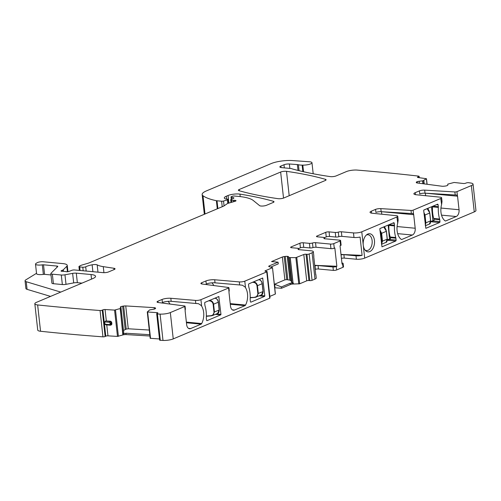 <?xml version="1.0" encoding="UTF-8"?>
<svg xmlns="http://www.w3.org/2000/svg" width="501" height="501" viewBox="0 0 501 501"><rect width="100%" height="100%" fill="white"/><g stroke="black" fill="none" stroke-linecap="round" stroke-linejoin="round"><path stroke-width="0.75" d="M425.324 225.344L425.863 222.845L425.318 222.92L424.028 213.62M424.453 215.079L424.998 215.004L423.896 212.38M433.002 221.135L434.06 220.44L433.91 219.069A24.562 15.224 95.3 0 1 432.52 206.475L432.507 206.362M429.401 224.06L430.572 220.86L425.863 222.845L424.998 215.004L429.708 213.019C429.332 210.789 428.455 209.349 427.084 208.692L427.422 208.98L427.084 208.692L423.777 210.088M434.06 220.44L430.697 221.448M381.499 244.144L382.495 241.144L381.95 241.219L381.086 233.378L380.046 230.961M381.086 233.378L381.63 233.303L379.952 230.084M386.033 242.352L387.204 239.159L382.495 241.144L381.63 233.303L386.34 231.318C385.964 229.089 385.087 227.642 383.716 226.991L384.054 227.279L383.716 226.991L379.921 228.588M395.89 238.182L396.097 240.085A0.795 0.488 -84.7 0 1 395.696 241.056L381.975 246.824L379.827 228.982L380.027 228.5L393.673 222.745A0.795 0.488 -84.7 0 1 394.243 223.302L394.456 225.206A2.774 1.716 -84.7 0 1 394.475 225.907A23.772 14.736 -84.7 0 0 395.759 237.524A2.774 1.716 -84.7 0 1 395.89 238.182L390.317 237.656L390.448 238.839L389.634 239.434M390.317 237.656A2.774 1.716 95.3 0 0 390.185 237.004A23.772 14.736 95.3 0 1 388.901 225.387A2.774 1.716 95.3 0 0 388.889 224.761M390.448 238.839L387.323 239.747M258.904 279.602L258.973 279.614C260.708 280.165 261.766 281.531 262.148 283.71L263.012 291.551L261.509 294.889L255.272 297.337L250.218 297.525M252.491 282.307L253.443 282.382L253.569 281.894C255.698 282.232 256.982 283.503 257.439 285.702L262.148 283.71M253.443 282.382C255.391 282.67 256.575 283.798 256.988 285.777L257.439 285.702L258.303 293.536L256.318 297.08L250.212 297.819L255.241 297.35M255.272 297.337L255.065 297.062C256.95 296.742 257.877 295.596 257.852 293.617L263.012 291.551M215.048 298.101L215.117 298.12C216.852 298.671 217.91 300.036 218.292 302.216L219.156 310.05L217.653 313.394C218.568 313.294 219.094 312.154 219.244 309.981L218.38 302.141C218.023 300.024 216.971 298.677 215.217 298.108L215.092 298.082M208.635 300.807L209.587 300.882L209.712 300.4C211.842 300.738 213.125 302.003 213.583 304.201L218.292 302.216M209.587 300.882C211.535 301.17 212.718 302.303 213.132 304.276L213.583 304.201L214.447 312.042L212.462 315.58L217.659 313.388M212.462 315.586L206.362 316.025M211.416 315.837L211.209 315.561C213.094 315.248 214.021 314.096 213.996 312.117L219.156 310.05M474.265 211.898L471.36 185.577A7.922 1.96 -6.3 0 0 473.044 184.124L475.95 210.451A7.922 1.96 173.7 0 1 474.265 211.898L364.684 258.128A5.943 1.472 173.7 0 1 356.386 259.236L344.262 258.103A2.38 0.589 173.7 0 0 341.425 258.378M303.237 242.778A2.38 0.589 -6.3 0 0 299.917 243.223L300.425 247.801A2.38 0.589 173.7 0 1 303.744 247.356L303.237 242.778L309.43 243.354A2.38 0.589 173.7 0 0 312.48 243.016A2.38 0.589 173.7 0 1 315.53 242.672L330.441 244.068A2.38 0.589 173.7 0 0 333.76 243.624L340.098 240.956A2.38 0.589 -6.3 0 0 340.599 240.518L341.106 245.095A2.38 0.589 173.7 0 1 340.599 245.534L340.035 245.772L342.051 264.083L342.621 263.845A2.38 0.589 -6.3 0 0 343.129 263.413L343.504 266.845A2.38 0.589 173.7 0 1 343.003 267.277L336.666 269.951A2.38 0.589 173.7 0 1 333.347 270.396L318.436 268.999A2.38 0.589 173.7 0 0 315.386 269.338A2.38 0.589 173.7 0 1 315.154 269.413M315.693 274.279A5.943 1.472 173.7 0 1 315.868 274.579L316.244 278.011A5.943 1.472 173.7 0 1 314.985 279.101L312.06 280.335A1.584 0.395 173.7 0 1 309.843 280.629L308.917 280.541L306.011 254.214A1.584 0.395 -6.3 0 0 303.8 254.514L295.878 257.633L289.083 257.595L288.532 256.731A2.774 0.689 -6.3 0 0 287.499 256.374L287.28 256.355A2.774 0.689 -6.3 0 0 285.251 256.424L284.199 256.562A2.774 0.689 -6.3 0 0 282.357 257.013L271.561 261.566L278.061 262.18L278.287 263.877L270.672 267.089M274.723 287.787L281.556 288.257L290.304 284.562A2.774 0.689 173.7 0 1 293.429 284.017L299.673 283.804L306.706 280.836A1.584 0.395 173.7 0 1 308.917 280.541M275.274 293.874L272.5 267.64L269.194 266.689A2.774 0.689 173.7 0 1 268.724 266.375A2.774 0.689 173.7 0 1 269.313 265.868L269.413 266.751M269.832 296.392L275.237 294.112M267.096 271.605L270.001 297.932A1.584 0.395 173.7 0 1 269.663 298.22L173.24 338.901A7.922 1.96 173.7 0 1 162.994 340.43A968.17 239.829 173.7 0 1 160.314 340.304A1.584 0.395 173.7 0 1 159.6 340.06L156.694 313.732A1.584 0.395 -6.3 0 0 157.408 313.977A968.17 239.829 -6.3 0 0 160.088 314.108A7.922 1.96 -6.3 0 0 170.334 312.574L184.731 306.499A1.584 0.395 -6.3 0 0 185.069 306.211A1.584 0.395 -6.3 0 0 184.568 305.986L158.278 302.523A3.964 0.983 -6.3 0 1 157.032 301.953A3.964 0.983 -6.3 0 1 157.878 301.233L162.067 299.46A6.338 1.572 -6.3 0 1 170.835 298.277L195.453 300.406A3.964 0.983 -6.3 0 0 200.932 299.667L228.588 288A1.584 0.395 -6.3 0 0 228.926 287.706A1.584 0.395 -6.3 0 0 228.425 287.48L202.135 284.017A3.964 0.983 -6.3 0 1 200.888 283.453A3.964 0.983 -6.3 0 1 201.734 282.727L205.924 280.961A6.338 1.572 -6.3 0 1 214.691 279.771L239.309 281.906A3.964 0.983 -6.3 0 0 244.789 281.161L266.757 271.893A1.584 0.395 -6.3 0 0 267.096 271.605A1.584 0.395 -6.3 0 0 266.494 271.367L265.568 271.279A1.584 0.395 -6.3 0 1 264.966 271.041A1.584 0.395 -6.3 0 1 265.305 270.753L272.331 267.784M147.319 312.023L150.181 338.294L159.481 338.958M82.014 283.128L77.354 282.689L76.296 273.151L91.032 274.529A11.886 2.943 -6.3 0 1 95.541 276.308A11.886 2.943 -6.3 0 1 93.011 278.487L36.51 302.322A7.922 1.96 -6.3 0 0 34.826 303.769L37.732 330.096A7.922 1.96 173.7 0 0 40.55 331.261A968.17 239.829 173.7 0 0 102.956 336.841A1.584 0.395 173.7 0 0 105.141 336.497L105.786 336.184A1.584 0.395 173.7 0 1 107.966 335.845L117.478 336.415L122.851 334.956A2.774 0.689 173.7 0 1 126.089 334.58L149.931 336.021M50.545 296.398L27.073 289.346A7.922 1.96 -6.3 0 1 25.895 288.482L25.05 280.848A7.922 1.96 -6.3 0 1 25.858 279.84L36.523 273.308M67.403 271.724L66.802 266.3A11.886 2.943 -6.3 0 0 67.24 265.373A11.886 2.943 -6.3 0 0 62.738 263.589L43.155 261.76A3.964 0.983 -6.3 0 0 37.187 262.718L36.11 263.376A5.943 1.472 -6.3 0 0 35.508 264.133A5.943 1.472 -6.3 0 0 42.303 264.854A1.584 0.395 -6.3 0 1 43.512 264.804L56.889 266.056A2.38 0.589 -6.3 0 1 57.79 266.413A2.38 0.589 -6.3 0 1 57.703 266.601L50.996 273.27A3.964 0.983 -6.3 0 0 50.845 273.584A3.964 0.983 -6.3 0 0 52.348 274.172L61.297 275.011A3.964 0.983 -6.3 0 0 64.961 274.792L72.632 273.371A3.964 0.983 -6.3 0 1 76.296 273.151M66.802 266.3L63.276 269.807A1.979 0.488 -6.3 0 1 62.926 270.014L61.466 270.634A1.979 0.488 -6.3 0 0 61.047 270.991A1.979 0.488 -6.3 0 0 62.431 271.31A3.964 0.983 -6.3 0 1 63.708 271.342L65.011 271.467A3.964 0.983 -6.3 0 1 65.957 271.636A1.979 0.488 -6.3 0 0 69.151 271.379L71.812 270.321A1.979 0.488 -6.3 0 1 74.53 269.97L103.074 272.644A3.964 0.983 -6.3 0 0 108.604 271.905L114.209 269.544A3.964 0.983 -6.3 0 0 115.055 268.818A3.964 0.983 -6.3 0 0 113.934 268.273L103.269 266.638A27.737 6.87 -6.3 0 1 97.175 264.866A3.964 0.983 -6.3 0 0 92.134 264.804A12.675 3.138 -6.3 0 0 85.702 266.795A1.979 0.488 -6.3 0 1 82.797 267.227L79.697 266.939A1.979 0.488 -6.3 0 1 78.945 266.638A1.979 0.488 -6.3 0 1 79.108 266.419L79.672 266.031A7.922 1.96 -6.3 0 1 82.195 264.966L87.844 263.319A7.922 1.96 -6.3 0 0 89.316 262.806L223.402 206.237A3.964 0.983 -6.3 0 0 223.928 205.961L227.116 203.769A3.964 0.983 -6.3 0 1 228.375 203.237L235.057 201.296A2.38 0.589 -6.3 0 0 236.002 200.707A2.38 0.589 -6.3 0 0 234.368 200.325A3.964 0.983 -6.3 0 1 233.134 200.287L231.449 200.131A1.979 0.488 -6.3 0 1 230.698 199.836A1.979 0.488 -6.3 0 1 231.017 199.517L233.585 198.271A1.979 0.488 -6.3 0 0 233.904 197.951A1.979 0.488 -6.3 0 0 233.516 197.707L231.418 197.225A1.979 0.488 -6.3 0 1 231.024 196.981A1.979 0.488 -6.3 0 1 231.449 196.617L232.163 196.317A1.584 0.395 -6.3 0 1 234.38 196.023L238.282 196.386A43.581 10.797 -6.3 0 1 253.281 200.5L259.618 205.648A3.964 0.983 -6.3 0 0 262.637 206.043A3.964 0.983 -6.3 0 0 266.513 205.285L273.17 202.479A3.964 0.983 -6.3 0 0 274.009 201.753A3.964 0.983 -6.3 0 0 273.396 201.314A277.341 68.7 -6.3 0 0 239.941 194.119A7.922 1.96 -6.3 0 0 228.061 195.496L226.32 196.229A9.506 2.355 -6.3 0 0 224.298 197.97A9.506 2.355 -6.3 0 0 225.318 198.872A1.979 0.488 -6.3 0 0 225.857 198.978L227.404 199.122A1.979 0.488 -6.3 0 1 228.155 199.423A1.979 0.488 -6.3 0 1 227.366 199.912L223.527 201.026A1.584 0.395 -6.3 0 1 221.611 201.22L217.014 200.788A3.964 0.983 -6.3 0 1 216.382 200.701A75.275 18.65 -6.3 0 1 202.999 195.766A19.808 4.91 -6.3 0 1 202.154 194.545A19.808 4.91 -6.3 0 1 206.362 190.925L271.173 163.583A15.85 3.927 -6.3 0 1 292.559 160.57L309.274 161.754A6.338 1.572 -6.3 0 1 311.973 162.725A6.338 1.572 -6.3 0 1 302.817 165.123A7.922 1.96 -6.3 0 0 302.128 165.117A7.922 1.96 -6.3 0 1 298.402 164.741A3.964 0.983 -6.3 0 0 297.362 164.578L289.359 163.996A3.964 0.983 -6.3 0 0 283.998 164.748L280.879 166.063A4.753 1.177 -6.3 0 0 279.865 166.933A4.753 1.177 -6.3 0 0 281.668 167.641L290.768 168.493A3.964 0.983 -6.3 0 1 291.964 168.768A7.922 1.96 -6.3 0 0 292.665 169.025A288.432 71.449 -6.3 0 0 330.284 176.609A3.964 0.983 -6.3 0 0 336.146 175.907L346.404 171.58A7.922 1.96 -6.3 0 1 357.47 170.102L357.47 170.115M418.792 177.63L418.686 176.665A1.584 0.395 -6.3 0 0 419.112 176.339A1.584 0.395 -6.3 0 0 418.611 176.114A968.17 239.829 -6.3 0 0 357.445 170.115L357.47 170.102M418.686 176.665L417.872 176.966A1.584 0.395 -6.3 0 0 417.446 177.291A1.584 0.395 -6.3 0 0 417.947 177.517L426.476 178.719L422.857 180.817L419.155 181.256A2.774 0.689 -6.3 0 0 417.227 181.675L417.039 181.744A2.774 0.689 -6.3 0 0 416.293 182.314L416.325 182.577A2.774 0.689 -6.3 0 0 417.195 182.971L441.951 186.228A2.774 0.689 -6.3 0 0 443.924 186.215L444.982 186.096A2.774 0.689 -6.3 0 0 446.905 185.677L447.092 185.608A2.774 0.689 -6.3 0 0 447.838 185.038L447.838 184.105L454.113 182.47L463.312 183.491A1.584 0.395 -6.3 0 0 465.542 183.247L466.35 182.946A1.584 0.395 -6.3 0 1 468.579 182.696A968.17 239.829 -6.3 0 1 470.783 183.028A7.922 1.96 -6.3 0 1 473.044 184.124M471.36 185.577L456.962 191.645A1.584 0.395 173.7 0 1 454.864 191.952L424.679 190.13A3.964 0.983 173.7 0 0 419.425 190.887L415.235 192.653A6.338 1.572 173.7 0 0 413.889 193.812A6.338 1.572 173.7 0 0 416.206 194.757L440.16 197.169A3.964 0.983 173.7 0 1 441.606 197.757A3.964 0.983 173.7 0 1 440.761 198.484L413.106 210.151A1.584 0.395 173.7 0 1 411.008 210.451L380.823 208.629A3.964 0.983 173.7 0 0 375.568 209.387L371.379 211.159A6.338 1.572 173.7 0 0 370.032 212.318A6.338 1.572 173.7 0 0 372.349 213.257L396.304 215.674A3.964 0.983 173.7 0 1 397.75 216.263A3.964 0.983 173.7 0 1 396.905 216.983L361.778 231.806L363.256 245.158A9.112 5.649 -84.7 0 1 367.051 234.481A9.112 5.649 -84.7 0 1 374.46 240.43A9.112 5.649 -84.7 0 1 371.874 250.024A9.112 5.649 -84.7 0 1 365.536 250.632A9.112 5.649 -84.7 0 1 363.256 245.158L364.684 258.128M401.276 239.378L401.896 239.44A1.584 0.983 -84.7 0 1 401.577 239.491A1.584 0.983 -84.7 0 1 401.257 239.365A13.076 8.104 -84.7 0 1 397.744 223.02L396.905 216.983M401.896 239.44L412.367 235.019L397.662 233.641M397.093 226.546L415.191 228.237A5.549 3.438 -84.7 0 1 412.367 235.019M415.191 228.237L413.694 214.697L382.2 211.748M412.517 213.495L413.544 214.115A1.584 0.983 -84.7 0 1 413.694 214.697M445.132 220.878L445.752 220.935A1.584 0.983 -84.7 0 1 445.433 220.985A1.584 0.983 -84.7 0 1 445.113 220.86A13.076 8.104 -84.7 0 1 441.6 204.521L440.761 198.484M445.752 220.935L456.223 216.52L441.519 215.142M440.949 208.04L459.048 209.737A5.549 3.438 -84.7 0 1 456.223 216.52M459.048 209.737L457.551 196.192L426.057 193.242M456.373 194.989L457.4 195.615A1.584 0.983 -84.7 0 1 457.551 196.192M438.331 207.408A2.774 1.716 -84.7 0 0 438.312 206.706L438.099 204.796A0.795 0.488 -84.7 0 0 437.53 204.239L423.884 209.994L423.683 210.483L425.831 228.324L439.552 222.55A0.795 0.488 -84.7 0 0 439.953 221.586L439.746 219.676A2.774 1.716 -84.7 0 0 439.615 219.025A23.772 14.736 -84.7 0 1 438.331 207.408L432.495 206.857M356.386 259.236L356.011 255.804A5.943 1.472 -6.3 0 0 362.104 255.36L360.081 237.042A5.943 1.472 -6.3 0 1 353.988 237.493L353.481 232.915A5.943 1.472 -6.3 0 0 361.778 231.806M356.011 255.804L343.886 254.671L344.262 258.103M341.043 254.946A2.38 0.589 173.7 0 1 343.886 254.671M343.129 263.413A2.38 0.589 -6.3 0 0 342.227 263.056L341.939 263.025M333.76 243.624L334.267 248.202L334.837 247.964L336.854 266.275L336.29 266.519A2.38 0.589 173.7 0 1 332.971 266.958L318.06 265.561A2.38 0.589 -6.3 0 0 315.01 265.906A2.38 0.589 173.7 0 1 314.778 265.975M315.868 274.579A5.943 1.472 173.7 0 1 315.762 274.911L313.745 256.593A5.943 1.472 173.7 0 0 313.845 256.268L313.338 251.69A5.943 1.472 173.7 0 1 312.073 252.773L309.155 254.007A1.584 0.395 -6.3 0 1 306.938 254.301L306.011 254.214M299.917 243.223L291.15 246.918A2.38 0.589 -6.3 0 0 290.643 247.356A2.38 0.589 -6.3 0 0 291.544 247.713L297.738 248.289A2.38 0.589 173.7 0 1 298.634 248.646A2.38 0.589 173.7 0 1 298.345 248.978A2.38 0.589 173.7 0 0 298.064 249.304A2.38 0.589 173.7 0 0 298.959 249.661L311.09 250.801A5.943 1.472 173.7 0 1 313.338 251.69M275.055 287.649L274.592 284.199L281.374 286.935L290.16 283.228L293.335 283.178L292.947 283.078L290.148 257.689M281.374 286.935L281.556 288.257M274.592 284.199L284.881 279.859L286.741 279.614L284.199 256.562M239.904 284.975L242.365 285.207L245.459 287.267L244.789 281.161M245.459 287.267A3.964 0.983 -6.3 0 1 245.29 287.336L245.296 287.336A13.076 8.104 -84.7 0 1 245.546 305.053A1.584 0.983 -84.7 0 1 244.983 305.641L234.506 310.056A5.549 3.438 -84.7 0 1 233.397 310.238A5.549 3.438 -84.7 0 1 230.504 306.155L229.013 292.609A1.584 0.983 -84.7 0 1 229.026 291.964L229.076 290.605M196.048 303.481L198.509 303.706L201.602 305.767L200.932 299.667M201.602 305.767A3.964 0.983 -6.3 0 1 201.433 305.835L201.44 305.835A13.076 8.104 -84.7 0 1 201.69 323.558A1.584 0.983 -84.7 0 1 201.12 324.141L190.649 328.562A5.549 3.438 -84.7 0 1 189.541 328.744A5.549 3.438 -84.7 0 1 186.648 324.654L185.157 311.115A1.584 0.983 -84.7 0 1 185.17 310.47L185.22 309.104M205.028 305.835A23.772 14.736 -84.7 0 1 206.312 317.452A2.774 1.716 -84.7 0 0 206.331 318.148L206.544 320.058A0.795 0.488 -84.7 0 0 207.113 320.615L220.759 314.86L220.96 314.377L218.812 296.536L205.091 302.303A0.795 0.488 -84.7 0 0 204.69 303.268L204.896 305.178A2.774 1.716 -84.7 0 0 205.028 305.835M250.187 299.648A2.774 1.716 -84.7 0 1 250.168 298.947A23.772 14.736 -84.7 0 0 248.884 287.33A2.774 1.716 -84.7 0 1 248.753 286.678L248.546 284.768A0.795 0.488 -84.7 0 1 248.947 283.798L262.668 278.03L264.816 295.872L264.616 296.354L250.97 302.116A0.795 0.488 -84.7 0 1 250.4 301.558L250.187 299.648M160.314 340.304L157.408 313.977M155.586 308.441L155.56 308.196A2.774 0.689 -6.3 0 1 155.617 308.315A2.774 0.689 -6.3 0 1 155.166 308.76L155.016 308.835A2.774 0.689 -6.3 0 1 153.275 309.311L149.667 309.9L147.275 311.966L157.145 312.668A1.584 0.395 -6.3 0 1 157.853 312.912A1.584 0.395 -6.3 0 1 157.596 313.163L156.951 313.482A1.584 0.395 -6.3 0 0 156.694 313.732M149.786 334.687L125.939 333.246L122.758 334.111L120.246 308.528L114.572 310.094L105.06 309.518A1.584 0.395 -6.3 0 0 102.88 309.856L102.229 310.175A1.584 0.395 -6.3 0 1 100.05 310.514L102.956 336.841M104.722 321.892L104.978 324.185L109.775 324.635A0.795 0.488 95.3 0 0 110.345 325.193L111.767 322.807A1.584 1.259 -115.9 0 0 110.283 321.204L106.325 320.966A1.584 0.395 -6.3 0 0 105.636 320.972L109.926 321.373A0.795 0.488 95.3 0 0 109.525 322.343L104.722 321.892L105.636 320.972M111.767 322.807L111.848 323.571A1.584 1.259 -115.9 0 1 111.228 324.917A1.584 1.259 -115.9 0 1 111.028 324.986M104.978 324.185L105.661 324.792L110.189 325.218L111.228 324.917M34.826 303.769A7.922 1.96 -6.3 0 0 37.644 304.94A968.17 239.829 -6.3 0 0 100.05 310.514M283.873 197.964L325.249 180.51A3.964 0.983 -6.3 0 0 326.088 179.784A3.964 0.983 -6.3 0 0 325.468 179.339A277.341 68.7 -6.3 0 0 286.503 171.336A3.964 0.983 -6.3 0 0 280.648 172.031L239.215 189.51A3.964 0.983 -6.3 0 0 238.376 190.236A3.964 0.983 -6.3 0 0 238.996 190.681A277.341 68.7 -6.3 0 0 278.017 198.665A3.964 0.983 -6.3 0 0 283.873 197.964M25.05 280.848A7.922 1.96 -6.3 0 0 26.227 281.712L60.759 292.096M77.354 282.689A3.964 0.983 -6.3 0 0 73.685 282.908L72.632 273.371M50.845 273.584L51.904 283.121A3.964 0.983 -6.3 0 0 53.4 283.71L62.349 284.549A3.964 0.983 -6.3 0 0 66.013 284.33L73.685 282.908M35.508 264.133L36.56 273.671A5.943 1.472 -6.3 0 0 43.355 274.391A1.584 0.395 -6.3 0 1 44.564 274.341L50.996 274.949M397.581 223.089A3.964 0.983 173.7 0 0 397.738 223.02L398.157 219.945L397.75 216.263M381.499 211.704L381.781 214.209M412.617 213.501L411.809 213.507A1.584 0.395 173.7 0 1 411.346 213.507L381.161 211.685A3.964 0.983 -6.3 0 0 375.907 212.443L375.568 209.387M441.6 204.521L442.014 201.44L441.606 197.757M425.355 193.198L425.637 195.703M456.474 195.002L455.666 195.008A1.584 0.395 173.7 0 1 455.202 195.002L425.017 193.179A3.964 0.983 173.7 0 0 419.763 193.937L419.425 190.887M366.356 235.038A7.922 4.91 -84.7 0 1 367.991 234.756A7.922 4.91 -84.7 0 1 372.124 240.586A7.922 4.91 -84.7 0 1 366.513 250.531A7.922 4.91 -84.7 0 1 364.96 249.955M353.988 237.493L341.864 236.353A2.38 0.589 173.7 0 0 338.814 236.697A2.38 0.589 173.7 0 1 335.764 237.042L329.57 236.459A2.38 0.589 173.7 0 0 326.251 236.904L324.429 237.674M353.481 232.915L341.356 231.775A2.38 0.589 -6.3 0 0 338.307 232.12A2.38 0.589 -6.3 0 1 335.257 232.464L329.063 231.882L329.57 236.459M340.993 254.452L362.104 255.36M314.703 265.33L336.854 266.275M334.267 248.202A2.38 0.589 173.7 0 1 330.948 248.646L316.037 247.25A2.38 0.589 173.7 0 0 312.987 247.594A2.38 0.589 173.7 0 1 309.937 247.939L309.43 243.354M303.744 247.356L309.937 247.939M300.425 247.801L298.602 248.565M340.599 240.518A2.38 0.589 -6.3 0 0 339.697 240.161L324.786 238.764A2.38 0.589 -6.3 0 1 323.89 238.413A2.38 0.589 -6.3 0 1 324.172 238.081A2.38 0.589 -6.3 0 0 324.46 237.75A2.38 0.589 -6.3 0 0 323.565 237.393L317.371 236.816A2.38 0.589 173.7 0 1 316.469 236.459A2.38 0.589 173.7 0 1 316.976 236.027L317.058 236.773M286.741 279.614L290.129 280.203L291.219 281.061L291.695 282.501L292.947 283.078M169.964 304.063A13.076 8.104 95.3 0 0 167.992 301.345M162.067 299.46L162.405 302.516A6.338 1.572 173.7 0 1 171.167 301.326L195.791 303.462A3.964 0.983 -6.3 0 0 196.323 303.493L198.509 303.706M213.821 285.557A13.076 8.104 95.3 0 0 211.848 282.84M205.924 280.961L206.262 284.011A6.338 1.572 -6.3 0 1 215.023 282.827L239.647 284.956A3.964 0.983 -6.3 0 0 240.179 284.988L242.365 285.207M149.273 330.046L128.262 328.775L126.208 329.101L123.666 306.048L122.632 306.211A2.774 0.689 -6.3 0 0 120.885 306.687L120.735 306.762A2.774 0.689 -6.3 0 0 120.284 307.207A2.774 0.689 -6.3 0 0 120.34 307.32L121.042 308.09L120.885 306.687M123.509 330.441L126.208 329.101M120.246 308.528L120.985 308.171L123.797 333.052L123.052 333.91M110.345 325.193L110.853 325.099M109.775 324.635L110.226 323.164L111.372 323.001L109.926 321.373L110.283 321.204M155.56 308.196L155.341 307.958A2.774 0.689 -6.3 0 0 154.151 307.645L125.738 305.929A2.774 0.689 -6.3 0 0 123.666 306.048M278.061 262.18L269.313 265.868M329.063 231.882A2.38 0.589 173.7 0 0 325.744 232.326L316.976 236.027M425.217 224.342L425.318 222.92M432.845 221.204L430.685 221.749L432.845 221.204M430.572 220.86L429.726 212.9L428.311 209.618M431.53 206.769L432.927 221.185L433.904 220.772M430.591 220.741L429.733 213.006M428.111 208.216L428.242 209.399M427.86 209.055L427.779 208.353M381.43 243.511L381.95 241.219M389.471 239.503L387.317 240.042L389.471 239.503M387.204 239.159L386.352 231.199L384.937 227.911M388.162 225.068L389.559 239.484L390.292 239.177M387.235 240.085L387.229 239.146M387.223 239.04L386.365 231.305M384.737 226.508L384.868 227.698M384.492 227.354L384.411 226.646M258.973 279.614L259.242 279.89L258.973 279.614L253.481 281.888M256.988 285.777L257.852 293.617M215.117 298.12L215.386 298.396L215.117 298.12L209.625 300.393M211.359 315.843L206.356 316.319L212.462 315.58M213.132 304.276L213.996 312.117M63.445 271.323L63.276 269.807M63.07 271.31L62.926 270.014M61.535 271.254L61.466 270.634M114.078 269.594L113.934 268.273M103.932 272.682L103.269 266.638M97.983 272.168L97.175 264.866M92.892 271.692L92.134 264.804M86.172 271.06L85.702 266.795M83.191 270.784L82.797 267.227M80.091 270.49L79.697 266.939M234.493 201.458L234.368 200.325M233.303 201.803L233.134 200.287M231.681 202.272L231.449 200.131M233.579 198.271L233.516 197.707M231.637 199.216L231.418 197.225M273.502 202.316L273.396 201.314M240.217 196.592L239.941 194.119M228.901 203.087L228.061 195.496M226.627 199.054L226.32 196.229M227.755 203.444L227.366 199.912M224.066 205.867L223.527 201.026M222.219 206.738L221.611 201.22M217.872 208.573L217.014 200.788M217.284 208.823L216.382 200.701M205.009 213.996L202.999 195.766M303.543 171.743L302.817 165.123M302.842 171.58L302.128 165.117M417.934 177.517L417.872 176.966M427.002 184.262L426.401 178.819M424.228 183.898L423.852 180.441M413.544 214.115L413.106 210.151M457.4 195.615L456.962 191.645M343.003 267.277L342.621 263.845M340.098 240.956L340.599 245.534M336.29 266.519L336.666 269.951M332.971 266.958L333.347 270.396M318.06 265.561L318.436 268.999M315.386 269.338L315.01 265.906M312.073 252.773L314.985 279.101M312.06 280.335L309.155 254.007M309.843 280.629L306.938 254.301M306.706 280.836L303.8 254.514M299.673 283.804L296.767 257.476M298.784 283.961L295.878 257.633M293.06 283.109L290.254 257.696M293.429 284.017L293.335 283.178M290.304 284.562L290.16 283.228M284.881 279.859L282.357 257.013M265.355 271.254L265.305 270.753M269.663 298.22L266.757 271.893M229.026 291.964L228.588 288M185.17 310.47L184.731 306.499M173.24 338.901L170.334 312.574M162.994 340.43L160.088 314.108M157.22 313.35L157.145 312.668M150.538 338.413L147.632 312.092M126.089 334.58L125.939 333.246M122.758 334.111L122.851 334.956M122.97 333.973L120.165 308.56M118.399 336.309L115.493 309.987M117.478 336.415L114.572 310.094M106.325 320.966L105.06 309.518M107.966 335.845L106.757 324.892M105.786 336.184L102.88 309.856M105.141 336.497L102.229 310.175M40.55 331.261L37.644 304.94M325.581 180.347L325.468 179.339M289.196 195.716L286.503 171.336M283.522 198.095L280.648 172.031M239.359 190.781L239.215 189.51M27.073 289.346L26.227 281.712M43.355 274.391L42.303 264.854M299.059 170.684L298.402 164.741M424.159 183.886L423.777 180.473M411.008 210.451L411.346 213.507M454.864 191.952L455.202 195.002M438.312 206.706L432.889 206.199M438.099 204.796L436.553 204.652M439.552 222.55L430.816 221.736M439.953 221.586L433.434 220.972M439.746 219.676L433.916 219.131M439.615 219.025L433.728 218.474M396.097 240.085L389.578 239.478M395.759 237.524L390.185 237.004M394.475 225.907L388.901 225.387M394.456 225.206L389.033 224.698M394.243 223.302L392.696 223.152M395.696 241.056L387.298 240.267M341.356 231.775L341.864 236.353M330.441 244.068L330.948 248.646M190.649 328.562L188.489 328.355M201.12 324.141L186.441 322.763M201.69 323.558L186.372 322.124M195.791 303.462L195.453 300.406M234.506 310.056L232.345 309.856M244.983 305.641L230.297 304.264M245.546 305.053L230.228 303.619M239.647 284.956L239.309 281.906M215.374 314.352L220.759 314.86M216.351 313.945L220.96 314.377M218.248 296.755L219.018 296.824M259.23 295.853L264.616 296.354M260.207 295.44L264.816 295.872M262.104 278.249L262.875 278.324M110.314 323.928L111.848 323.571M110.226 323.164L109.525 322.343M91.539 279.107L91.032 274.529M66.013 284.33L64.961 274.792M62.349 284.549L61.297 275.011M53.4 283.71L52.348 274.172M57.02 267.277L56.889 266.056M44.564 274.341L43.512 264.804M424.679 190.13L425.017 193.179M447.831 185.107L447.731 184.186L447.831 185.107M417.176 182.965L417.039 181.744M417.377 182.99L417.227 181.675M419.375 183.253L419.155 181.256M422.894 183.723L422.581 180.874M423.182 183.761L422.857 180.817M281.042 167.559L280.879 166.063M284.343 167.891L283.998 164.748M289.847 168.411L289.359 163.996M298.007 170.428L297.362 164.578M123.797 333.052L121.048 308.121L123.81 333.084M120.86 307.89L120.735 306.762M125.194 329.458L122.632 306.211M128.262 328.775L125.738 305.929M154.314 309.092L154.151 307.645M155.416 308.616L155.341 307.958M158.015 302.479L157.878 301.233M215.023 282.827L214.691 279.771M287.818 279.671L285.251 256.424M289.904 280.109L287.28 256.355M290.129 280.203L287.499 256.374M291.219 281.061L288.532 256.731M291.695 282.501L288.939 257.539M291.851 282.627L289.083 257.595M298.345 248.978L298.414 249.567M291.231 247.669L291.15 246.918M312.48 243.016L312.987 247.594M315.53 242.672L316.037 247.25M324.241 238.67L324.172 238.081M325.744 232.326L326.251 236.904M335.764 237.042L335.257 232.464M338.814 236.697L338.307 232.12M371.379 211.159L371.598 213.157M381.161 211.685L380.823 208.629M415.235 192.653L415.454 194.651M171.167 301.326L170.835 298.277M201.872 283.979L201.734 282.727M427.096 208.641L429.795 212.944L430.66 220.784C430.541 223.051 430.134 224.135 429.445 224.041L425.368 225.757M383.728 226.94L386.421 231.243L387.292 239.083C387.173 241.344 386.766 242.428 386.077 242.334L381.512 244.263M258.948 279.577L259.073 279.608C260.827 280.178 261.879 281.518 262.236 283.641L263.1 291.476C262.95 293.649 262.424 294.788 261.503 294.889M67.936 271.667L67.24 265.373M79.365 270.421L78.945 266.638M230.986 202.479L230.698 199.836M231.293 199.385L231.024 196.981M228.569 203.181L228.155 199.423M204.333 214.284L202.154 194.545M313.194 173.753L311.973 162.725M419.256 177.692L419.112 176.339M427.09 184.274L426.476 178.719M275.406 293.968L272.5 267.64M150.181 338.294L147.275 311.966M185.408 309.324L185.069 306.211M229.264 290.818L228.926 287.706M298.634 248.646L298.746 249.636M324.573 238.739L324.46 237.75"/></g></svg>
